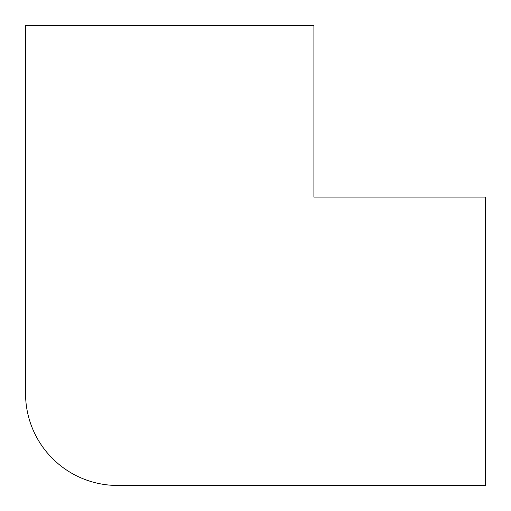 <?xml version="1.0" encoding="UTF-8"?>
<svg xmlns="http://www.w3.org/2000/svg" width="511" height="511" viewBox="0 0 511 511"><rect width="100%" height="100%" fill="white"/><g stroke="black" fill="none" stroke-linecap="round" stroke-linejoin="round"><path stroke-width="0.77" d="M313.907 25.55L25.55 25.55L25.55 393.47A91.98 91.98 0 0 0 117.53 485.45L485.45 485.45L485.45 197.093L313.907 197.093L313.907 25.55"/></g></svg>
